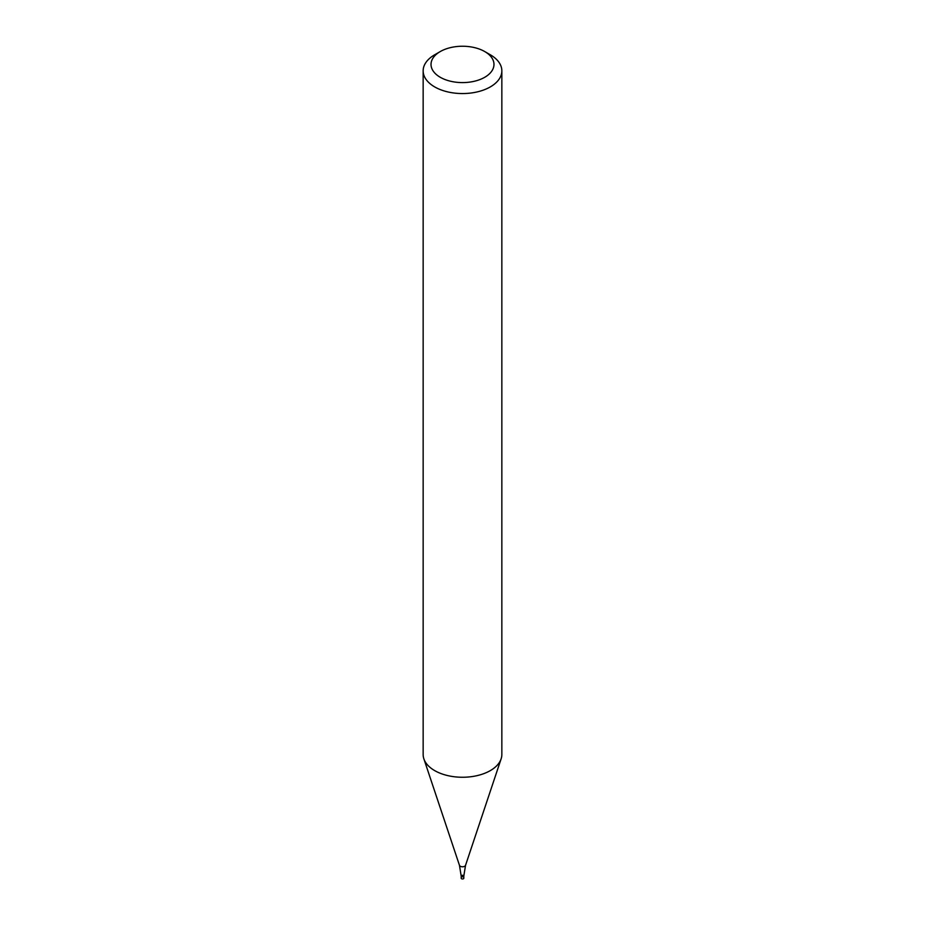<?xml version="1.0" encoding="UTF-8"?>
<svg xmlns="http://www.w3.org/2000/svg" width="925" height="925" viewBox="0 0 925 925"><rect width="100%" height="100%" fill="white"/><g stroke="black" fill="none" stroke-linecap="round" stroke-linejoin="round"><path stroke-width="1.39" d="M484.758 51.569L490.319 54.783A39.347 22.709 180 0 1 501.847 70.843A39.347 22.709 180 0 1 490.319 86.904A39.347 22.709 180 0 1 447.446 91.829A39.347 22.709 180 0 1 423.153 70.843A39.347 22.709 180 0 1 434.681 54.783L440.242 51.569A31.473 18.176 180 0 1 484.758 51.569A31.473 18.176 180 0 1 484.758 77.272A31.473 18.176 180 0 1 440.242 77.272A31.473 18.176 180 0 1 440.242 51.569M423.153 70.843L423.153 754.546A39.347 22.709 -0 0 0 423.87 758.847A39.347 22.709 -0 0 0 434.681 770.606A39.347 22.709 -0 0 0 490.319 770.606A39.347 22.709 -0 0 0 501.13 758.847A39.347 22.709 -0 0 0 501.847 754.546L501.847 70.843M463.807 876.067L463.807 878.218A1.307 0.752 -0 0 1 461.193 878.218L461.193 876.067A1.307 0.752 -0 0 0 463.807 876.067A1.307 0.752 -0 0 0 461.193 876.067A1.307 0.752 -0 0 0 463.807 876.067L465.541 865.326L501.13 758.847M461.193 876.067L459.459 865.326A3.099 1.792 -0 0 0 460.303 866.251A3.099 1.792 -0 0 0 463.413 866.702A3.099 1.792 -0 0 0 465.541 865.326M459.459 865.326L423.87 758.847"/></g></svg>
